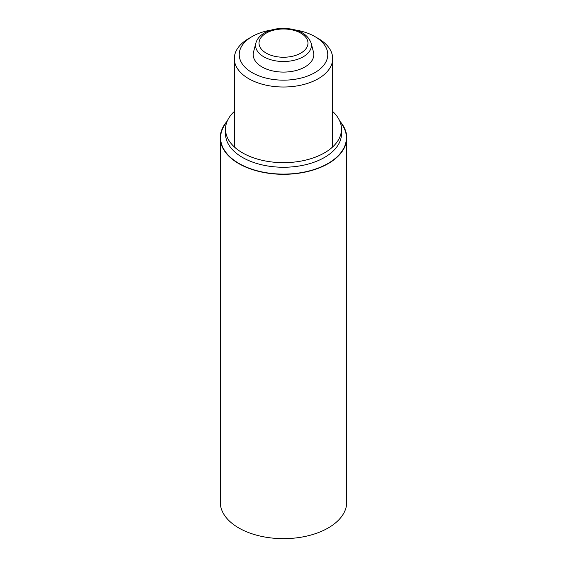 <?xml version="1.0" encoding="UTF-8"?>
<svg xmlns="http://www.w3.org/2000/svg" width="567" height="567" viewBox="0 0 567 567"><rect width="100%" height="100%" fill="white"/><g stroke="black" fill="none" stroke-linecap="round" stroke-linejoin="round"><path stroke-width="0.85" d="M227.232 121.118A63.242 36.515 0 0 0 220.258 137.795L220.258 502.135A63.242 36.515 0 0 0 283.5 538.65A63.242 36.515 0 0 0 346.742 502.135L346.742 137.795A63.242 36.515 0 0 0 339.768 121.118M220.258 137.795A63.242 36.515 0 0 0 283.5 174.31A63.242 36.515 0 0 0 346.742 137.795M234.313 111.472A57.976 33.474 0 0 0 225.524 129.191A57.976 33.474 0 0 0 283.5 162.658A57.976 33.474 0 0 0 341.476 129.191A57.976 33.474 0 0 0 332.687 111.472M295.442 29.987A44.269 25.558 180 0 1 314.805 36.522A44.269 25.558 180 0 1 314.805 72.668A44.269 25.558 180 0 1 252.195 72.668A44.269 25.558 180 0 1 252.195 36.522A44.269 25.558 180 0 1 271.558 29.987M311.092 42.972L313.459 51.966A30.306 17.499 180 0 1 304.926 66.97A30.306 17.499 180 0 1 269.828 70.209A30.306 17.499 180 0 1 253.541 51.966L255.908 42.972C257.205 38.528 260.451 34.977 265.632 32.312C270.778 29.732 276.675 28.407 283.323 28.35C298.086 28.761 307.342 33.637 311.092 42.972A27.911 16.11 180 0 1 303.232 56.785A27.911 16.11 180 0 1 270.906 59.776A27.911 16.11 180 0 1 255.908 42.972M314.805 36.522L318.285 38.535A49.187 28.4 180 0 1 332.687 58.614A49.187 28.4 180 0 1 318.285 78.693A49.187 28.4 180 0 1 264.676 84.852A49.187 28.4 180 0 1 234.313 58.614A49.187 28.4 180 0 1 248.715 38.535L252.195 36.522M225.524 129.191L225.524 133.777A57.976 33.474 0 0 0 283.5 167.251A57.976 33.474 0 0 0 341.476 133.777L341.476 129.191M226.885 121.976A62.894 36.309 0 0 0 283.5 174.104A62.894 36.309 0 0 0 340.115 121.976M300.801 53.114A24.473 14.125 180 0 1 259.863 46.777A24.473 14.125 180 0 1 289.836 29.477A24.473 14.125 180 0 1 300.801 53.114M234.313 58.614L234.313 146.903M332.687 58.614L332.687 146.903"/></g></svg>
